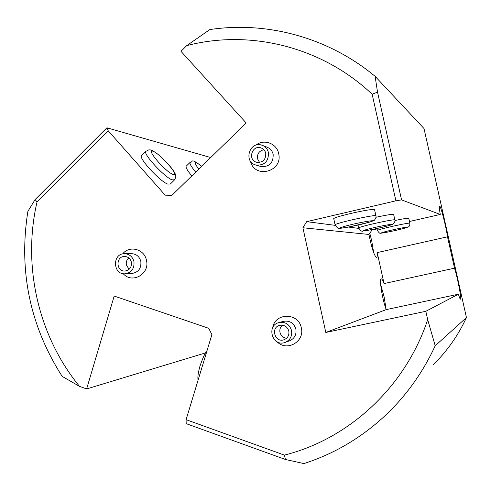 <?xml version="1.0" encoding="UTF-8"?>
<svg xmlns="http://www.w3.org/2000/svg" width="491" height="491" viewBox="0 0 491 491"><rect width="100%" height="100%" fill="white"/><g stroke="black" fill="none" stroke-linecap="round" stroke-linejoin="round"><path stroke-width="0.74" d="M27.883 211.351C18.498 270.793 29.926 325.803 62.167 376.382L79.493 386.356C38.138 335.85 22.242 265.717 37.046 201.905L108.216 130.809L106.903 127.795L35.107 199.585L27.883 211.351M375.112 76.338C328.528 37.549 267.079 20.953 209.866 29.564L186.721 45.62C250.017 29.104 322.078 46.78 372.147 94.217L395.899 200.831L401.558 199.886L377.53 92.148L375.112 76.338L424.003 128.538L466.45 317.56L435.204 345.768L427.692 319.623C405.529 386.816 349.083 438.929 284.406 455.102L186.101 419.67L186.181 423.641L285.443 459.49L303.923 463.584C335.623 453.359 363.788 436.333 388.418 412.514C407.929 393.352 423.524 371.104 435.204 345.768M272.726 327.632C275.07 312.399 298.681 312.491 301.308 327.865C304.96 341.576 286.762 351.967 277.133 341.791M255.903 145.17C263.765 138.615 276.777 143.354 278.636 153.523C283.301 171.666 254.436 179.35 250.478 161.146M122.658 253.921C129.409 245.034 144.538 249.072 146.478 260.371C150.013 273.978 132.048 284.179 123.223 273.69M427.692 319.623L425.838 311.294L325.803 332.456L302.904 227.763L368.95 234.453C371.712 248.201 374.271 255.934 376.628 257.64C377.235 257.407 377.426 255.725 377.198 252.595L447.497 236.809C446.098 226.523 440.519 204.95 439.519 206.024C439.101 206.367 439.353 209.178 440.267 214.444L401.558 199.886M335.236 225.351L306.685 221.662L302.904 227.763M306.685 221.662L395.899 200.831M186.721 45.62L180.989 51.346L246.194 122.989L171.844 195.381L165.16 195.16L108.216 130.809M79.493 386.356L86.625 388.933L114.182 296.055L208.743 328.313L211.897 334.629L186.101 419.67M466.45 317.56C458.232 335.341 447.221 351.016 433.418 364.586M425.838 311.294L458.391 294.213C459.398 297.491 460.092 299.129 460.472 299.142C461.798 299.578 457.698 278.268 454.543 268.178L447.497 236.809M210.707 157.543L106.903 127.795M86.625 388.933L205.545 352.894M377.198 252.595L384.06 283.577C382.857 280.367 381.912 278.802 381.231 278.863C378.991 278.544 382.397 299.743 386.221 309.618L325.803 332.456M454.543 268.178L384.06 283.577M386.221 309.618L458.391 294.213M394.862 219.919L393.653 214.481C392.904 213.972 387.018 214.898 376.002 217.255M409.875 223.221L408.782 218.323C408.291 217.949 403.682 218.667 394.948 220.496M375.922 215.752L374.565 209.651C373.24 208.939 365.292 210.209 350.74 213.462C340.539 215.893 334.868 217.593 333.72 218.569L333.757 218.734M440.267 214.444L409.488 221.496M377.07 228.916L371.945 230.095L370.294 229.88M358.811 228.395L348.469 227.063M141.825 155.26L141.371 155.715C139.082 158.789 159.827 181.216 167.609 184.07L170.291 184.045L174.201 180.222M186.365 166.038L186.083 166.314C185.727 167.683 187.636 170.893 191.815 175.938M373.676 252.73L371.742 240.964L369.772 233.237M368.95 234.453L371.945 230.095M386.122 309.361L384.066 296.632L380.666 284.553M35.107 199.585L37.046 201.905M377.53 92.148L372.147 94.217M285.443 459.49L284.406 455.102M124.524 253.7L131.557 253.669C136.363 253.957 139.456 256.541 140.831 261.415C141.433 268.184 138.566 272.186 132.245 273.419L125.223 273.794C131.643 272.542 134.552 268.467 133.945 261.58C132.545 256.621 129.403 253.994 124.524 253.7C112.034 253.405 112.783 274.991 125.223 273.794M129.102 269.338L126.402 265.048C125.911 262.194 126.709 259.819 128.777 257.922M131.385 262.182C130.361 258.567 128.071 256.664 124.511 256.468C115.508 256.302 116.048 271.848 125.021 271.032C129.704 270.148 131.821 267.196 131.385 262.182M262.593 145.471L266.858 147.11C270.179 148.386 272.278 150.792 273.168 154.334C273.389 163.049 269.277 167.112 260.838 166.523L260.34 166.369M259.555 162.447L257.499 158.759C257.032 153.836 259.162 150.829 263.882 149.743M265.748 153.278C265.085 150.639 263.514 148.853 261.034 147.926C252.116 144.544 247.347 159.974 256.597 162.257C262.845 162.736 265.895 159.741 265.748 153.278M268.448 152.603C267.54 149.006 265.404 146.551 262.028 145.256C249.649 140.457 243.014 161.944 255.909 165.019C264.489 165.614 268.669 161.478 268.448 152.603M278.974 322.569L283.522 321.329C289.727 320.377 293.845 322.974 295.877 329.111C296.632 334.702 294.502 338.612 289.487 340.834L285.038 342.423C290.138 340.159 292.305 336.182 291.537 330.486C289.469 324.244 285.283 321.599 278.974 322.569C265.907 325.582 272.505 347.254 285.038 342.423M286.566 338.256C283.135 337.777 280.944 335.826 279.993 332.413C279.477 329.492 280.306 327.067 282.472 325.14M288.812 331.069C287.303 326.509 284.24 324.6 279.637 325.343C270.271 327.595 275.003 343.135 284.037 339.741C287.781 338.121 289.371 335.23 288.812 331.069M333.72 218.569L335.089 224.804C337.2 227.892 338.489 229.045 338.962 228.247C339.797 228.462 342.957 228.07 348.432 227.069L368.944 222.313C373.154 220.95 375.056 220.134 374.651 219.876C375.799 218.286 376.235 216.954 375.953 215.88C378.107 213.738 335.175 223.11 335.089 224.804L335.126 224.958M368.612 222.392C355.263 226.265 330.504 230.475 343.964 226.547C357.675 222.546 382.716 218.366 368.612 222.392M376.978 228.499L377.407 230.445C378.905 232.857 380.009 233.753 380.709 233.127C380.396 233.63 395.611 230.696 403.958 228.389C407.855 227.223 409.537 226.529 409.003 226.308C409.617 225.633 409.911 224.62 409.887 223.27C411.237 221.92 377.088 229.469 377.407 230.445L377.419 230.506M403.768 228.432C392.726 231.451 373.614 234.864 384.778 231.807C396.071 228.714 415.325 225.314 403.768 228.432M190.207 162.269L189.943 162.539C189.612 163.89 191.539 167.081 195.731 172.126M198.775 169.162C193.061 161.318 194.031 160.367 201.691 166.32M358.056 225.056L358.694 227.959C360.462 230.795 361.965 231.801 363.199 230.973C366.249 230.88 380.795 227.842 388.455 225.7C392.364 224.491 394.101 223.792 393.665 223.608C394.733 222.184 395.138 220.981 394.881 219.999C396.556 218.323 358.516 226.689 358.694 227.959L358.718 228.051M388.209 225.762C376.118 229.15 354.539 232.918 366.752 229.481C379.138 225.995 400.914 222.239 388.209 225.762M171.96 179.823L174.6 179.835C175.796 177.349 176.116 175.753 175.569 175.048C175.778 174.102 171.85 166.615 159.452 155.438C150.185 148.417 150.271 150.203 148.871 149.847L145.692 151.449C143.47 154.45 164.24 176.895 171.96 179.823M146.109 151.019L141.371 155.715M172.445 174.188C163.779 170.334 144.593 147.067 153.757 151.584C162.435 155.672 181.026 178.073 172.445 174.188M201.733 166.277C189.477 157.157 193.669 162.331 189.943 162.539L186.083 166.314M261.439 148.073L261.034 147.926M260.838 166.523L255.909 165.019M198.112 380.071C197.499 377.677 198.063 373.185 199.819 366.593C202.611 358.326 205.035 352.968 207.073 350.525"/></g></svg>
